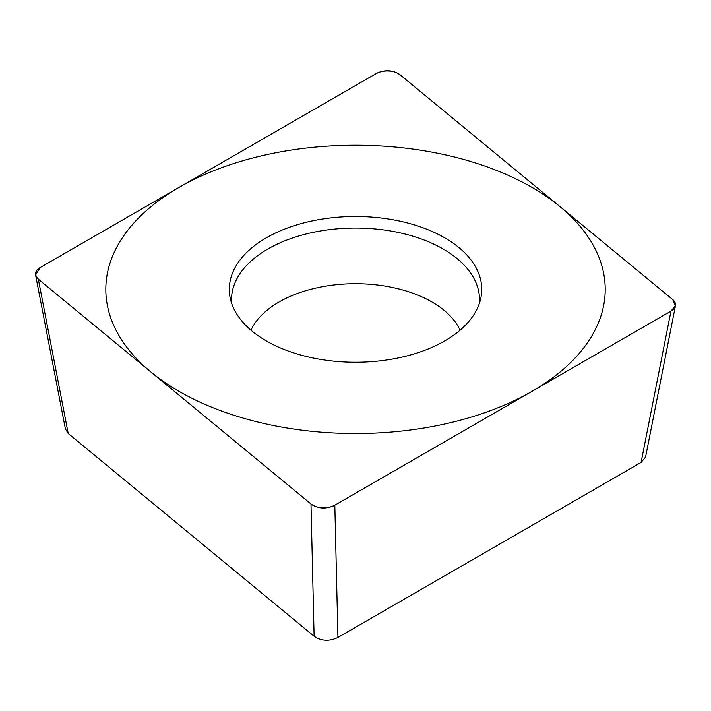 <?xml version="1.0" encoding="UTF-8"?>
<svg xmlns="http://www.w3.org/2000/svg" width="711" height="711" viewBox="0 0 711 711"><rect width="100%" height="100%" fill="white"/><g stroke="black" fill="none" stroke-linecap="round" stroke-linejoin="round"><path stroke-width="1.07" d="M400.044 74.753C392.792 69.829 384.847 69.429 376.217 73.544L40.074 267.62L35.55 274.988L38.323 279.165L310.991 503.992C318.252 508.907 326.189 509.316 334.819 505.192L670.962 311.116L675.45 305.766L672.713 299.571L400.044 74.753M444.775 237.838A126.22 72.877 180 0 1 480.76 298.451A126.22 72.877 180 0 1 396.445 358.308A126.22 72.877 180 0 1 266.27 340.898A126.22 72.877 180 0 1 230.284 298.451A126.22 72.877 180 0 1 300.024 223.912A126.22 72.877 180 0 1 444.775 237.838M675.45 305.766L645.561 457.084L641.082 462.434L337.938 637.456C329.309 641.571 321.363 641.171 314.111 636.247L68.212 433.497L65.376 428.849M479.338 303.508A124.007 71.589 180 0 0 443.202 249.019A124.007 71.589 0 0 0 304.983 234.266A124.007 71.589 0 0 0 231.697 303.508M178.959 391.308A249.694 144.155 0 0 0 532.077 391.308A249.694 144.155 0 0 0 532.077 187.437A249.694 144.155 0 0 0 178.959 187.437A249.694 144.155 0 0 0 178.959 391.308M400.124 74.815A15.731 9.083 0 0 0 376.119 73.606L40.136 267.576A15.731 9.083 0 0 0 38.376 279.21L310.911 503.921A15.731 9.083 0 0 0 334.917 505.139L670.9 311.16A15.731 9.083 0 0 0 672.659 299.527L400.124 74.815M68.212 433.497L38.323 279.165M314.111 636.247L310.991 503.992M337.938 637.456L334.819 505.192M641.082 462.434L670.962 311.116M250.965 330.197A108.134 62.435 0 0 1 327.344 285.866A108.134 62.435 0 0 1 431.977 301.988A108.134 62.435 180 0 1 460.07 330.197M65.465 429.32L35.719 275.681"/></g></svg>
